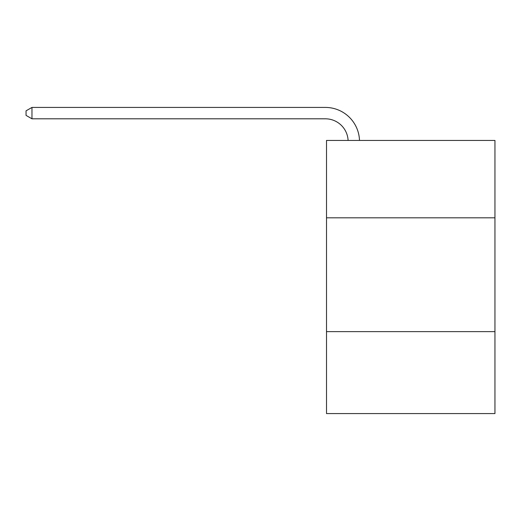 <?xml version="1.0" encoding="UTF-8"?>
<svg xmlns="http://www.w3.org/2000/svg" width="521" height="521" viewBox="0 0 521 521"><rect width="100%" height="100%" fill="white"/><g stroke="black" fill="none" stroke-linecap="round" stroke-linejoin="round"><path stroke-width="0.78" d="M494.95 217.824L494.95 140.429L326.511 140.429L326.511 217.824L494.95 217.824L494.95 413.576L326.511 413.576L326.511 217.824M494.95 331.63L326.511 331.63M348.106 140.429A22.761 22.761 -72.5 0 0 325.371 118.808L31.97 118.808L26.05 115.388L26.05 110.836L31.97 107.424L325.371 107.424A34.145 34.145 107.5 0 1 359.497 140.429M31.97 107.424L31.97 118.808"/></g></svg>
